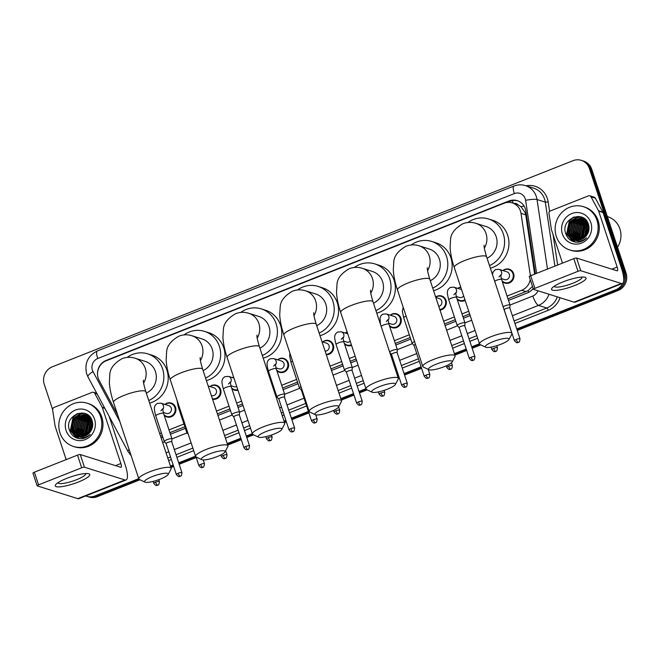 <?xml version="1.0" encoding="UTF-8"?>
<svg xmlns="http://www.w3.org/2000/svg" width="659" height="659" viewBox="0 0 659 659"><rect width="100%" height="100%" fill="white"/><g stroke="black" fill="none" stroke-linecap="round" stroke-linejoin="round"><path stroke-width="0.99" d="M465.13 300.339A7.265 6.845 107.5 0 1 459.858 300.932A7.265 6.845 107.5 0 1 457.148 299.26M435.681 297.052A7.265 6.845 107.5 0 1 441.687 295.998A7.265 6.845 107.5 0 1 446.011 300.347A7.265 6.845 107.5 0 1 439.998 310.109M390.26 315.175A7.265 6.845 107.5 0 1 396.611 313.841A7.265 6.845 107.5 0 1 400.936 318.19A7.265 6.845 107.5 0 1 399.313 325.678A7.265 6.845 107.5 0 1 392.245 327.696A7.265 6.845 107.5 0 1 389.535 326.024M351.577 345.374A7.265 6.845 107.5 0 1 347.169 345.547A7.265 6.845 107.5 0 1 344.459 343.866M322.646 341.939A7.265 6.845 107.5 0 1 328.998 340.612A7.265 6.845 107.5 0 1 333.322 344.962A7.265 6.845 107.5 0 1 326.312 354.756M277.571 359.789A7.265 6.845 107.5 0 1 283.922 358.455A7.265 6.845 107.5 0 1 288.247 362.804A7.265 6.845 107.5 0 1 286.624 370.292A7.265 6.845 107.5 0 1 279.564 372.31A7.265 6.845 107.5 0 1 276.846 370.638M237.965 390.268A7.265 6.845 107.5 0 1 234.489 390.153A7.265 6.845 107.5 0 1 231.779 388.481M209.957 386.553A7.265 6.845 107.5 0 1 216.309 385.218A7.265 6.845 107.5 0 1 220.633 389.576A7.265 6.845 107.5 0 1 219.233 396.809A7.265 6.845 107.5 0 1 212.569 399.239M164.882 404.404A7.265 6.845 107.5 0 1 171.233 403.069A7.265 6.845 107.5 0 1 175.566 407.419A7.265 6.845 107.5 0 1 173.935 414.906A7.265 6.845 107.5 0 1 166.875 416.925A7.265 6.845 107.5 0 1 164.165 415.252M502.949 270.561A7.265 6.845 107.5 0 1 509.292 269.226A7.265 6.845 107.5 0 1 513.625 273.576A7.265 6.845 107.5 0 1 512.002 281.063A7.265 6.845 107.5 0 1 504.934 283.082A7.265 6.845 107.5 0 1 502.224 281.409M534.655 274.136L525.725 214.834L525.157 212.56L520.964 206.638L517.9 204.743A4.539 4.275 -72.5 0 0 513.995 203.442M530.388 275.833A13.617 12.826 -72.5 0 0 530.289 275.05L521.005 213.351A13.617 12.826 -72.5 0 0 520.462 211.078A13.617 12.826 -72.5 0 0 512.34 202.923A13.617 12.826 -72.5 0 0 504.069 203.252L106.223 360.761A13.617 12.826 -72.5 0 0 99.114 380.375L117.681 414.964M512.34 202.923L516.697 204.29A13.617 12.826 107.5 0 1 517.9 204.743M507.982 298.815L528.048 290.668L532.497 286.418M160.607 436.34L162.312 435.665M169.915 432.658L184.85 426.744M217.404 413.86L229.917 408.901M237.528 405.886L242.487 403.926M274.193 391.372L274.992 391.059M282.604 388.044L297.53 382.129M330.983 368.892L342.606 364.287M350.217 361.272L356.066 358.957M395.293 343.43L410.219 337.523M444.57 323.923L455.295 319.673M462.906 316.658L469.653 313.989M507.076 296.072L521.73 290.265A13.617 12.826 -72.5 0 0 530.24 279.597M159.7 433.597L161.397 432.922M169.009 429.915L183.935 424.001M216.49 411.109L229.011 406.158M236.622 403.143L241.573 401.183M273.287 388.629L274.086 388.308M281.698 385.301L296.624 379.386M330.077 366.149L341.7 361.544M349.311 358.529L355.16 356.214M394.387 340.687L409.313 334.772M443.655 321.18L454.389 316.93M462 313.915L468.738 311.246M457.873 288.403A7.265 6.845 107.5 0 1 460.707 286.962M345.184 333.017A7.265 6.845 107.5 0 1 347.104 331.872M232.495 377.632A7.265 6.845 107.5 0 1 233.55 376.899M535.33 273.872L525.874 211.069A13.617 12.826 -72.5 0 0 525.33 208.796A13.617 12.826 -72.5 0 0 517.216 200.641A13.617 12.826 -72.5 0 0 508.946 200.97L106.198 360.415A13.617 12.826 -72.5 0 0 97.516 374.419M507.315 202.437L510.107 201.333A13.617 12.826 107.5 0 1 517.793 200.838M52.638 409.643L44.268 384.329A13.617 12.826 107.5 0 1 52.283 366.841L573.009 160.689A13.617 12.826 107.5 0 1 581.279 160.351A13.617 12.826 107.5 0 1 589.393 168.515L623.727 272.315A13.617 12.826 107.5 0 1 623.62 281.418M622.903 283.115A13.617 12.826 107.5 0 1 615.712 289.803L516.763 328.981M138.736 478.64L94.987 495.955A13.617 12.826 107.5 0 1 86.716 496.293A13.617 12.826 107.5 0 1 85.736 495.939M479.488 343.734L471.687 346.823M466.193 348.998L454.405 353.669M421.117 366.841L404.074 373.587M398.58 375.77L397.608 376.149M365.902 388.703L358.998 391.438M353.504 393.612L340.818 398.629M308.428 411.455L291.385 418.201M285.891 420.376L284.029 421.117M252.323 433.671L246.309 436.052M240.815 438.227L227.24 443.598M195.534 456.152L178.696 462.816M173.202 464.99L170.45 466.086M581.279 160.351L583.602 161.084A13.617 12.826 107.5 0 1 591.724 169.248L626.05 273.048L624.889 272.678A13.617 12.826 107.5 0 1 616.873 290.174L517.002 329.706L616.873 290.174A13.617 12.826 107.5 0 0 624.889 272.678L590.563 168.877L624.889 272.678L623.727 272.315M582.441 160.722A13.617 12.826 107.5 0 1 590.563 168.877A13.617 12.826 107.5 0 0 582.441 160.722M140.013 479.785L97.31 496.688L96.148 496.326A13.617 12.826 107.5 0 1 87.878 496.655A13.617 12.826 107.5 0 0 96.148 496.326L139.115 479.315L96.148 496.326L94.987 495.955M479.859 344.41L471.926 347.557L479.859 344.41M466.432 349.731L454.644 354.394L466.432 349.731M421.356 367.574L404.313 374.32L421.356 367.574M398.819 376.495L397.855 376.882L398.819 376.495M366.28 389.378L359.237 392.163L366.28 389.378M353.743 394.346L341.065 399.362L353.743 394.346M308.667 412.188L291.624 418.935L308.667 412.188M286.13 421.109L284.268 421.842L286.13 421.109M252.694 434.347L246.548 436.777L252.694 434.347M241.054 438.952L227.479 444.331L241.054 438.952M195.904 456.827L178.943 463.549L195.904 456.827M173.441 465.724L170.689 466.811L173.441 465.724M508.501 300.397L527.348 292.942A13.617 12.826 -72.5 0 0 533.172 288.469M161.134 437.922L162.831 437.255M170.442 434.24L185.368 428.334M217.923 415.442L230.444 410.483M238.056 407.468L243.006 405.507M274.712 392.953L275.52 392.64M283.131 389.626L298.057 383.719M331.51 370.473L343.133 365.869M350.745 362.862L356.593 360.547M395.82 345.011L410.746 339.105M445.089 325.505L455.822 321.262M463.425 318.248L470.172 315.579M626.05 273.048A13.617 12.826 107.5 0 1 618.035 290.537L517.241 330.439M480.765 344.879L472.165 348.281M466.671 350.456L454.883 355.127M421.595 368.307L404.552 375.053M399.057 377.228L398.094 377.607M367.178 389.848L359.484 392.896M353.982 395.071L341.304 400.095M308.906 412.921L291.871 419.668M286.368 421.842L284.515 422.576M253.6 434.816L246.796 437.51M241.293 439.685L227.717 445.064M196.225 457.527L179.182 464.274M173.688 466.457L170.928 467.544M97.31 496.688A13.617 12.826 107.5 0 1 89.039 497.018L86.716 496.293M563.008 281.895A18.155 3.699 -18.3 0 1 584.475 277.142A18.155 3.699 -18.3 0 1 574.623 285.553A18.155 3.699 -18.3 0 1 556.855 290.306A18.155 3.699 -18.3 0 1 552.316 287.777A18.155 3.699 -18.3 0 1 563.008 281.895M554.351 286.163A14.523 2.957 161.7 0 0 554.376 286.336A14.523 2.957 161.7 0 0 572.819 283.238A14.523 2.957 161.7 0 0 581.963 277.217A14.523 2.957 161.7 0 0 581.881 277.06M562.489 263.122L551.468 229.793A2.274 2.142 -72.5 0 1 551.377 229.414L548.98 213.458A2.274 2.142 -72.5 0 1 550.405 210.921L588.438 195.863A2.274 2.142 -72.5 0 1 589.821 195.805L594.179 197.173A2.274 2.142 107.5 0 1 595.382 198.178L602.87 212.124A2.274 2.142 107.5 0 1 603.018 212.478L621.519 268.419A18.155 4.835 -111.6 0 1 622.393 283.469A18.155 4.835 -111.6 0 1 621.289 283.469L580.76 270.717A2.274 0.461 161.7 0 0 578.001 271.294L573.816 258.633A2.274 0.461 -18.3 0 1 576.576 258.056L617.104 270.808A4.539 1.211 68.4 0 0 617.376 270.808A4.539 1.211 68.4 0 0 617.162 267.043L598.66 211.111A2.274 2.142 -72.5 0 0 598.512 210.756L591.024 196.81A2.274 2.142 -72.5 0 0 589.821 195.805M622.393 283.469L575.2 302.151A18.155 4.835 -111.6 0 1 574.096 302.151L533.568 289.4A2.274 0.461 161.7 0 1 533.452 289.309A2.274 0.461 161.7 0 1 534.877 288.362L578.001 271.294M529.383 276.739A2.274 0.461 -18.3 0 1 529.259 276.648A2.274 0.461 -18.3 0 1 530.693 275.709L573.816 258.633M582.367 238.995A20.429 19.243 107.5 0 1 582.276 237.569M582.432 234.217A20.429 19.243 107.5 0 1 584.253 227.857M585.769 225.106A20.429 19.243 107.5 0 1 587.087 223.302M607.384 216.597L607.746 216.712A20.429 19.243 107.5 0 1 619.921 228.953A20.429 19.243 107.5 0 1 617.508 247.224M556.295 236.392A22.694 21.385 107.5 0 1 561.369 212.997A22.694 21.385 107.5 0 1 583.446 206.687A22.694 21.385 107.5 0 1 596.972 220.287A22.694 21.385 107.5 0 1 591.897 243.69A22.694 21.385 107.5 0 1 569.821 249.992A22.694 21.385 107.5 0 1 556.295 236.392M583.446 206.687L584.607 207.058A22.694 21.385 107.5 0 1 598.133 220.658A22.694 21.385 107.5 0 1 593.059 244.052A22.694 21.385 107.5 0 1 570.982 250.354L569.821 249.992M577.539 242.265C581.057 242.026 584.072 240.56 586.584 237.891C581.362 242.108 576.37 242.158 571.608 238.039A11.351 10.692 107.5 0 0 574.681 239.621A11.351 10.692 107.5 0 0 586.724 235.205C588.973 231.927 589.566 228.376 588.512 224.571C584.278 208.985 560.356 218.673 565.62 233.302C567.638 239.102 571.608 242.092 577.539 242.265M590.868 222.701A15.89 14.968 107.5 0 1 581.518 243.113A15.89 14.968 107.5 0 1 562.391 233.978A15.89 14.968 107.5 0 1 571.748 213.574A15.89 14.968 107.5 0 1 590.868 222.701M583.034 218.508L572.177 222.363L569.87 233.443L575.571 239.86M582.861 218.434L571.814 222.256L569.508 233.327L575.381 239.818M583.734 218.829L573.627 222.824L571.32 233.896L576.337 239.991M583.561 218.739L573.264 222.709L570.958 233.78L576.147 239.967M584.418 219.2L575.076 223.277L572.778 234.357L577.119 240.074M584.245 219.101L574.714 223.17L572.407 234.242L576.922 240.057M585.077 219.636L576.534 223.739L574.228 234.81L577.927 240.09M584.912 219.521L576.172 223.623L573.865 234.695L577.721 240.09M585.719 220.131L577.984 224.192L575.678 235.271L578.75 240.041M585.563 219.999L577.622 224.076L575.315 235.156L578.536 240.057M586.345 220.683L579.434 224.653L577.136 235.724L579.591 239.917M586.189 220.534L579.072 224.538L576.765 235.609L579.385 239.95M586.947 221.309L580.892 225.106L578.586 236.177L580.464 239.719M586.798 221.144L580.53 224.991L578.223 236.07L580.25 239.777M587.424 222.05L582.342 225.567L580.035 236.639L581.37 239.423M587.309 221.861L581.979 225.452L579.673 236.523L581.139 239.505M587.869 222.907L583.792 226.021L581.493 237.092L582.301 239.028M587.762 222.684L583.429 225.905L581.123 236.985L582.062 239.135M588.289 223.903L585.25 226.482L582.943 237.553L583.281 238.492M588.19 223.64L584.887 226.367L582.581 237.438L583.034 238.64M588.569 224.768L586.337 226.82L584.055 237.973M586.238 220.37L581.131 217.956L570.719 221.91L568.412 232.981L574.829 239.67M586.988 221.358L580.768 217.849L570.356 221.795L568.05 232.866L571.608 238.039M585.044 219.159L583.223 218.549M584.607 219.216L583.042 218.475M584.928 219.052L583.923 218.854M584.311 218.887L583.75 218.772M585.011 219.2L584.442 219.118M588.66 225.081L586.699 226.935L584.319 237.767M588.932 226.548L588.158 227.396L585.456 236.746M588.874 226.144L587.787 227.281L585.159 237.042M589.014 228.615L586.798 235.098M589.031 227.998L586.428 235.617M588.446 224.357L585.299 228.269M583.544 233.83L583.759 238.179M587.968 223.129L583.841 227.816M582.086 233.368L582.605 238.879M579.187 232.454L580.225 239.406M577.729 232.001L578.775 238.953M580.118 241.326L580.439 241.762M576.279 231.54L577.325 238.492M574.829 231.087L575.867 238.039M573.371 230.625L574.417 237.586M580.175 216.679L576.6 217.956M575.842 218.384L572.325 221.424L570.768 223.698M569.014 229.258L570.06 236.21M570.406 236.943L575.299 242.117M577.927 216.407L570.875 220.971L569.318 223.244M567.564 228.805L568.124 234.456L574.318 241.919M573.297 217.264L569.417 220.51L566.666 233.994L572.811 241.425M580.39 216.729L577.086 217.857M576.436 218.203L572.465 221.539M569.162 231.902L570.422 236.672M570.727 237.273L575.406 242.133M574.178 216.951L569.607 220.567L566.847 234.052L573.091 241.54M493.146 341.642A12.48 2.545 161.7 0 0 485.716 347.235A12.48 2.545 161.7 0 0 501.137 344.163A12.48 2.545 161.7 0 0 508.896 339.574A12.48 2.545 161.7 0 0 493.146 341.642M485.716 347.235L480.164 344.599A17.027 3.468 -18.3 0 1 479.579 344.031A17.027 3.468 -18.3 0 1 490.296 336.971A17.027 3.468 -18.3 0 1 511.911 333.339A17.027 3.468 -18.3 0 1 511.779 334.138L508.896 339.574M487.059 258.204A17.027 16.038 -72.5 0 0 496.194 236.729A17.027 16.038 -72.5 0 0 486.054 226.523L475.88 223.327C471.572 221.959 467.223 222.099 462.857 223.731C455.023 228.245 450.929 233.451 450.575 239.349L450.089 247.438C450.459 253.591 451.86 260.272 454.265 267.488L479.579 344.031M467.939 222.495A24.968 23.518 107.5 0 1 488.434 218.945A24.968 23.518 107.5 0 1 503.319 233.904A24.968 23.518 107.5 0 1 489.505 265.602M488.434 218.945L492.792 220.32A24.968 23.518 107.5 0 1 507.677 235.279A24.968 23.518 107.5 0 1 490.362 268.205M436.357 364.13A12.48 2.545 161.7 0 0 428.927 369.724A12.48 2.545 161.7 0 0 444.347 366.643A12.48 2.545 161.7 0 0 452.107 362.055A12.48 2.545 161.7 0 0 436.357 364.13M428.927 369.724L423.375 367.079A17.027 3.468 -18.3 0 1 422.79 366.511A17.027 3.468 -18.3 0 1 433.507 359.452A17.027 3.468 -18.3 0 1 455.114 355.819A17.027 3.468 -18.3 0 1 454.99 356.626L452.107 362.055M430.269 280.693A17.027 16.038 -72.5 0 0 439.405 259.209A17.027 16.038 -72.5 0 0 429.256 249.011L419.091 245.807C414.775 244.448 410.433 244.58 406.059 246.211C398.234 250.725 394.14 255.931 393.785 261.829L393.299 269.926C393.67 276.08 395.062 282.76 397.476 289.968L422.79 366.511M411.15 244.975A24.968 23.518 107.5 0 1 431.645 241.433A24.968 23.518 107.5 0 1 446.522 256.392A24.968 23.518 107.5 0 1 432.716 288.082M431.645 241.433L436.003 242.8A24.968 23.518 107.5 0 1 450.88 257.76A24.968 23.518 107.5 0 1 433.573 290.685M379.559 386.611A12.48 2.545 161.7 0 0 372.129 392.204A12.48 2.545 161.7 0 0 387.55 389.123A12.48 2.545 161.7 0 0 395.318 384.535A12.48 2.545 161.7 0 0 379.559 386.611M372.129 392.204L366.577 389.568A17.027 3.468 -18.3 0 1 366 388.999A17.027 3.468 -18.3 0 1 376.717 381.94A17.027 3.468 -18.3 0 1 398.324 378.307A17.027 3.468 -18.3 0 1 398.201 379.106L395.318 384.535M373.48 303.173A17.027 16.038 -72.5 0 0 382.615 281.69A17.027 16.038 -72.5 0 0 372.467 271.492L362.302 268.295C357.985 266.928 353.644 267.068 349.27 268.699C341.436 273.213 337.35 278.419 336.988 284.317L336.51 292.407C336.881 298.56 338.273 305.241 340.687 312.457L366 388.999M354.353 267.463A24.968 23.518 107.5 0 1 374.856 263.913A24.968 23.518 107.5 0 1 389.733 278.872A24.968 23.518 107.5 0 1 375.918 310.57M374.856 263.913L379.213 265.289A24.968 23.518 107.5 0 1 394.09 280.248A24.968 23.518 107.5 0 1 376.783 313.173M322.77 409.099A12.48 2.545 161.7 0 0 315.34 414.692A12.48 2.545 161.7 0 0 330.76 411.611A12.48 2.545 161.7 0 0 338.528 407.023A12.48 2.545 161.7 0 0 322.77 409.099M315.34 414.692L309.788 412.048A17.027 3.468 -18.3 0 1 309.211 411.48A17.027 3.468 -18.3 0 1 319.928 404.42A17.027 3.468 -18.3 0 1 341.535 400.787A17.027 3.468 -18.3 0 1 341.403 401.595L338.528 407.023M316.682 325.661A17.027 16.038 -72.5 0 0 325.826 304.178A17.027 16.038 -72.5 0 0 315.677 293.98L305.512 290.776C301.196 289.416 296.855 289.548 292.481 291.179C284.647 295.693 280.553 300.899 280.199 306.797L279.713 314.895C280.091 321.04 281.484 327.729 283.897 334.937L309.211 411.48M297.563 289.944A24.968 23.518 107.5 0 1 318.058 286.401A24.968 23.518 107.5 0 1 332.943 301.361A24.968 23.518 107.5 0 1 319.129 333.05M318.058 286.401L322.416 287.769A24.968 23.518 107.5 0 1 337.301 302.728A24.968 23.518 107.5 0 1 319.994 335.653M265.981 431.579A12.48 2.545 161.7 0 0 258.55 437.172A12.48 2.545 161.7 0 0 273.971 434.092A12.48 2.545 161.7 0 0 281.731 429.503A12.48 2.545 161.7 0 0 265.981 431.579M258.55 437.172L252.998 434.528A17.027 3.468 -18.3 0 1 252.422 433.96A17.027 3.468 -18.3 0 1 263.13 426.9A17.027 3.468 -18.3 0 1 284.746 423.276A17.027 3.468 -18.3 0 1 284.614 424.075L281.731 429.503M259.893 348.141A17.027 16.038 -72.5 0 0 269.029 326.658A17.027 16.038 -72.5 0 0 258.888 316.46L248.715 313.264C244.407 311.896 240.057 312.028 235.691 313.668C227.857 318.182 223.763 323.38 223.409 329.286L222.923 337.375C223.302 343.528 224.694 350.209 227.108 357.417L252.422 433.96M240.774 312.424A24.968 23.518 107.5 0 1 261.269 308.882A24.968 23.518 107.5 0 1 276.154 323.841A24.968 23.518 107.5 0 1 262.34 355.531M261.269 308.882L265.626 310.257A24.968 23.518 107.5 0 1 280.512 325.208A24.968 23.518 107.5 0 1 263.205 358.142M209.191 454.067A12.48 2.545 161.7 0 0 201.761 459.661A12.48 2.545 161.7 0 0 217.182 456.58A12.48 2.545 161.7 0 0 224.941 451.992A12.48 2.545 161.7 0 0 209.191 454.067M201.761 459.661L196.209 457.016A17.027 3.468 -18.3 0 1 195.624 456.448A17.027 3.468 -18.3 0 1 206.341 449.389A17.027 3.468 -18.3 0 1 227.948 445.756A17.027 3.468 -18.3 0 1 227.825 446.555L224.941 451.992M203.104 370.622A17.027 16.038 -72.5 0 0 212.239 349.146A17.027 16.038 -72.5 0 0 202.091 338.948L191.926 335.744C187.609 334.377 183.268 334.517 178.902 336.148C171.068 340.662 166.974 345.868 166.62 351.766L166.134 359.855C166.505 366.009 167.897 372.689 170.31 379.905L195.624 456.448M183.985 334.912A24.968 23.518 107.5 0 1 204.479 331.37A24.968 23.518 107.5 0 1 219.365 346.321A24.968 23.518 107.5 0 1 205.55 378.019M204.479 331.37L208.837 332.737A24.968 23.518 107.5 0 1 223.722 347.697A24.968 23.518 107.5 0 1 206.407 380.622M152.402 476.548A12.48 2.545 161.7 0 0 144.964 482.141A12.48 2.545 161.7 0 0 160.384 479.06A12.48 2.545 161.7 0 0 168.152 474.472A12.48 2.545 161.7 0 0 152.402 476.548M144.964 482.141L139.42 479.497A17.027 3.468 -18.3 0 1 138.835 478.928A17.027 3.468 -18.3 0 1 149.552 471.869A17.027 3.468 -18.3 0 1 171.159 468.236A17.027 3.468 -18.3 0 1 171.035 469.043L168.152 474.472M146.314 393.11A17.027 16.038 -72.5 0 0 155.45 371.627A17.027 16.038 -72.5 0 0 145.301 361.429L135.136 358.232C130.82 356.865 126.479 356.997 122.104 358.636C114.279 363.142 110.185 368.348 109.822 374.246L109.345 382.344C109.715 388.497 111.107 395.178 113.521 402.385L138.835 478.928M127.195 357.392A24.968 23.518 107.5 0 1 147.69 353.85A24.968 23.518 107.5 0 1 162.567 368.809A24.968 23.518 107.5 0 1 148.761 400.499M147.69 353.85L152.048 355.217A24.968 23.518 107.5 0 1 166.925 370.177A24.968 23.518 107.5 0 1 149.618 403.102M492.504 274.679L493.121 271.961L495.477 269.556L499.044 269.333L506.886 271.805A4.086 3.847 107.5 0 1 508.41 278.46A4.086 3.847 107.5 0 1 504.44 279.597L501.318 278.617M509.811 307.959L510.05 305.117A4.086 0.832 161.7 0 0 510.041 305.043A4.086 0.832 161.7 0 0 509.819 304.878A4.086 0.832 161.7 0 0 506.796 305.265A4.086 0.832 161.7 0 0 503.114 306.748M503.155 270.627A6.812 6.417 107.5 0 1 511.409 280.668A6.812 6.417 107.5 0 1 502.001 280.734M509.802 307.984A2.949 0.601 161.7 0 0 509.802 307.934A2.949 0.601 161.7 0 0 509.646 307.811A2.949 0.601 161.7 0 0 506.054 308.56A2.949 0.601 161.7 0 0 504.201 309.788A2.949 0.601 161.7 0 0 504.226 309.829L504.077 309.664M464.727 325.834A2.949 0.601 161.7 0 0 464.727 325.777L464.974 322.959A4.086 0.832 161.7 0 0 464.966 322.885A4.086 0.832 161.7 0 0 464.752 322.721A4.086 0.832 161.7 0 0 460.295 323.569A4.086 0.832 161.7 0 0 457.206 325.455A4.086 0.832 161.7 0 0 457.247 325.521L459.134 327.655A2.949 0.601 161.7 0 0 459.15 327.68M458.079 288.469A6.812 6.417 107.5 0 1 460.806 287.25M471.177 357.252A2.949 0.601 161.7 0 1 474.925 356.626L464.727 325.777A2.949 0.601 161.7 0 0 464.57 325.653A2.949 0.601 161.7 0 0 460.979 326.403A2.949 0.601 161.7 0 0 459.125 327.63L469.323 358.471C472.379 362.137 472.429 359.929 473.211 360.292A2.949 0.783 68.4 0 1 473.03 360.292A2.949 0.783 -111.6 0 1 471.177 357.252A2.949 0.601 161.7 0 0 469.323 358.471M463.664 295.899A4.086 3.847 107.5 0 1 459.364 297.44L456.242 296.459M464.916 299.697A6.812 6.417 107.5 0 1 456.926 298.576M435.821 297.481L439.273 298.568A4.086 3.847 107.5 0 1 438.779 306.427M435.747 297.25A6.812 6.417 107.5 0 1 445.311 300.413A6.812 6.417 107.5 0 1 439.817 309.549M415.491 344.426A2.949 0.601 161.7 0 0 414.05 345.473A2.949 0.601 161.7 0 0 414.074 345.522M414.569 341.659A4.086 0.832 161.7 0 0 412.13 343.298A4.086 0.832 161.7 0 0 412.172 343.364L414.058 345.497L424.248 376.322C427.304 379.988 427.361 377.772 428.136 378.134A2.949 0.783 68.4 0 1 427.955 378.134A2.949 0.783 -111.6 0 1 426.101 375.095A2.949 0.601 161.7 0 0 424.248 376.322M380.424 324.17L380.021 317.795L381.108 315.496L382.797 314.17L386.355 313.948L394.197 316.419A4.086 3.847 107.5 0 1 395.721 323.075A4.086 3.847 107.5 0 1 391.751 324.212L388.629 323.231M397.122 352.598A2.949 0.601 161.7 0 0 397.113 352.549L397.361 349.731A4.086 0.832 161.7 0 0 397.352 349.657A4.086 0.832 161.7 0 0 397.138 349.492A4.086 0.832 161.7 0 0 393.102 350.184A4.086 0.832 161.7 0 0 389.634 352.021M390.466 315.241A6.812 6.417 107.5 0 1 398.72 325.282A6.812 6.417 107.5 0 1 389.312 325.348M407.311 383.39C406.718 388.604 405.532 386.314 405.598 387.064A2.949 0.783 68.4 0 1 405.417 387.055A2.949 0.783 -111.6 0 1 403.572 384.016A2.949 0.601 161.7 0 1 407.311 383.39L397.113 352.549A2.949 0.601 161.7 0 0 396.957 352.425A2.949 0.601 161.7 0 0 393.365 353.175A2.949 0.601 161.7 0 0 391.512 354.402A2.949 0.601 161.7 0 0 391.537 354.443M352.046 370.44A2.949 0.601 161.7 0 0 352.038 370.391L352.285 367.574A4.086 0.832 161.7 0 0 352.277 367.5A4.086 0.832 161.7 0 0 352.063 367.335A4.086 0.832 161.7 0 0 347.606 368.175A4.086 0.832 161.7 0 0 344.517 370.07A4.086 0.832 161.7 0 0 344.558 370.136L346.445 372.269A2.949 0.601 161.7 0 0 346.461 372.286M345.39 333.083A6.812 6.417 107.5 0 1 347.186 332.111M358.496 401.866A2.949 0.601 161.7 0 1 362.236 401.232L352.038 370.391A2.949 0.601 161.7 0 0 351.881 370.267A2.949 0.601 161.7 0 0 348.29 371.017A2.949 0.601 161.7 0 0 346.436 372.244L356.634 403.086C359.69 406.751 359.748 404.535 360.522 404.906A2.949 0.783 68.4 0 1 360.341 404.906A2.949 0.783 -111.6 0 1 358.496 401.866A2.949 0.601 161.7 0 0 356.634 403.086M350.234 341.313A4.086 3.847 107.5 0 1 346.675 342.054L343.553 341.074M351.371 344.764A6.812 6.417 107.5 0 1 344.237 343.191M322.004 341.741L326.592 343.182A4.086 3.847 107.5 0 1 325.118 351.14M322.852 342.005A6.812 6.417 107.5 0 1 332.63 345.028A6.812 6.417 107.5 0 1 326.131 354.221M301.937 389.477A2.949 0.601 161.7 0 0 301.361 390.087A2.949 0.601 161.7 0 0 301.385 390.136L299.483 387.978A4.086 0.832 161.7 0 1 299.441 387.912A4.086 0.832 161.7 0 1 300.998 386.66M273.6 366.165L275.297 364.205L276.212 368.702A4.086 0.832 161.7 0 0 275.989 368.529A4.086 0.832 161.7 0 0 270.791 369.666A4.086 0.832 161.7 0 0 268.452 371.264C267.093 366.165 266.714 363.216 267.332 362.409C267.356 361.231 268.279 360.02 270.108 358.776L273.666 358.562L281.517 361.025A4.086 3.847 107.5 0 1 283.032 367.689A4.086 3.847 107.5 0 1 279.062 368.826L275.94 367.837M284.433 397.212A2.949 0.601 161.7 0 0 284.424 397.155L284.672 394.346A4.086 0.832 161.7 0 0 284.663 394.271A4.086 0.832 161.7 0 0 284.449 394.107A4.086 0.832 161.7 0 0 279.993 394.947A4.086 0.832 161.7 0 0 276.904 396.833A4.086 0.832 161.7 0 0 276.945 396.899L278.831 399.033A2.949 0.601 161.7 0 0 278.848 399.057M277.777 359.855A6.812 6.417 107.5 0 1 286.031 369.897A6.812 6.417 107.5 0 1 276.623 369.954M290.883 428.63A2.949 0.601 161.7 0 1 294.622 428.004L284.424 397.155A2.949 0.601 161.7 0 0 284.268 397.039A2.949 0.601 161.7 0 0 280.676 397.789A2.949 0.601 161.7 0 0 278.823 399.008L289.021 429.857C292.077 433.523 292.135 431.307 292.909 431.67A2.949 0.783 68.4 0 1 292.728 431.67A2.949 0.783 -111.6 0 1 290.883 428.63A2.949 0.601 161.7 0 0 289.021 429.857M249.547 445.846C248.962 451.061 247.768 448.771 247.833 449.52A2.949 0.783 68.4 0 1 247.66 449.52A2.949 0.783 -111.6 0 1 245.807 446.481A2.949 0.601 161.7 0 1 249.547 445.846L239.349 415.005A2.949 0.601 161.7 0 1 239.357 415.055L239.596 412.188A4.086 0.832 161.7 0 0 239.588 412.114A4.086 0.832 161.7 0 0 239.374 411.949A4.086 0.832 161.7 0 0 234.917 412.789A4.086 0.832 161.7 0 0 231.836 414.684A4.086 0.832 161.7 0 0 231.869 414.742L233.756 416.883M232.709 377.698A6.812 6.417 107.5 0 1 233.616 377.113M239.349 415.005A2.949 0.601 161.7 0 0 239.192 414.882A2.949 0.601 161.7 0 0 235.601 415.631A2.949 0.601 161.7 0 0 233.747 416.859A2.949 0.601 161.7 0 0 233.772 416.9M236.713 386.462A4.086 3.847 107.5 0 1 233.986 386.668L230.864 385.688M237.775 389.691A6.812 6.417 107.5 0 1 231.548 387.805M208.186 386.001L213.903 387.797A4.086 3.847 107.5 0 1 215.427 394.453A4.086 3.847 107.5 0 1 211.448 395.589L211.35 395.557M210.172 386.619A6.812 6.417 107.5 0 1 218.631 396.421A6.812 6.417 107.5 0 1 212.387 398.711M187.453 431.744A4.086 0.832 161.7 0 0 186.761 432.526A4.086 0.832 161.7 0 0 186.794 432.592L188.301 434.297M160.911 410.779L162.608 408.811L163.523 413.317A4.086 0.832 161.7 0 0 163.3 413.144A4.086 0.832 161.7 0 0 158.111 414.272A4.086 0.832 161.7 0 0 155.763 415.878C154.404 410.779 154.033 407.83 154.643 407.015C154.667 405.837 155.59 404.634 157.419 403.39L160.985 403.176L168.828 405.639A4.086 3.847 107.5 0 1 170.352 412.303A4.086 3.847 107.5 0 1 166.373 413.432L163.251 412.452M171.744 441.827A2.949 0.601 161.7 0 0 171.735 441.769L171.983 438.96A4.086 0.832 161.7 0 0 171.974 438.886A4.086 0.832 161.7 0 0 171.76 438.713A4.086 0.832 161.7 0 0 167.304 439.561A4.086 0.832 161.7 0 0 164.223 441.448A4.086 0.832 161.7 0 0 164.256 441.514L166.142 443.647A2.949 0.601 161.7 0 0 166.159 443.672M165.096 404.469A6.812 6.417 107.5 0 1 173.342 414.511A6.812 6.417 107.5 0 1 163.934 414.569M178.194 473.244A2.949 0.601 161.7 0 1 181.942 472.618L171.735 441.769A2.949 0.601 161.7 0 0 171.579 441.654A2.949 0.601 161.7 0 0 167.996 442.403A2.949 0.601 161.7 0 0 166.134 443.622L176.332 474.472C179.396 478.137 179.446 475.922 180.22 476.284A2.949 0.783 68.4 0 1 180.047 476.284A2.949 0.783 -111.6 0 1 178.194 473.244A2.949 0.601 161.7 0 0 176.332 474.472M66.691 478.385A18.155 3.699 -18.3 0 1 88.166 473.632A18.155 3.699 -18.3 0 1 78.314 482.042A18.155 3.699 -18.3 0 1 60.537 486.795A18.155 3.699 -18.3 0 1 56.007 484.266A18.155 3.699 -18.3 0 1 66.691 478.385M58.033 482.652A14.523 2.957 161.7 0 0 58.066 482.825A14.523 2.957 161.7 0 0 76.51 479.727A14.523 2.957 161.7 0 0 85.654 473.706A14.523 2.957 161.7 0 0 85.571 473.549M66.18 459.611L55.158 426.282A2.274 2.142 -72.5 0 1 55.068 425.903L52.662 409.947A2.274 2.142 -72.5 0 1 54.087 407.41L92.128 392.352A2.274 2.142 -72.5 0 1 93.504 392.294L96.791 393.324M109.139 416.323L125.202 464.908A18.155 4.835 -111.6 0 1 126.075 479.966A18.155 4.835 -111.6 0 1 124.971 479.958L84.451 467.206A2.274 0.461 161.7 0 0 81.691 467.783L77.498 455.122A2.274 0.461 -18.3 0 1 80.258 454.545L120.786 467.297A4.539 1.211 68.4 0 0 121.067 467.297A4.539 1.211 68.4 0 0 120.844 463.532L102.351 407.6A2.274 2.142 -72.5 0 0 102.194 407.246L94.707 393.299A2.274 2.142 -72.5 0 0 93.504 392.294M126.075 479.966L78.891 498.649A18.155 4.835 -111.6 0 1 77.787 498.641L37.258 485.889A2.274 0.461 161.7 0 1 37.135 485.798A2.274 0.461 161.7 0 1 38.568 484.859L81.691 467.783M33.074 473.228A2.274 0.461 -18.3 0 1 32.95 473.137A2.274 0.461 -18.3 0 1 34.375 472.198L77.498 455.122M86.057 435.484A20.429 19.243 107.5 0 1 85.958 434.059M86.123 430.706A20.429 19.243 107.5 0 1 87.935 424.347M89.459 421.595A20.429 19.243 107.5 0 1 90.777 419.791M59.977 432.881A22.694 21.385 107.5 0 1 65.052 409.486A22.694 21.385 107.5 0 1 87.128 403.176A22.694 21.385 107.5 0 1 100.662 416.776A22.694 21.385 107.5 0 1 95.588 440.179A22.694 21.385 107.5 0 1 73.511 446.481A22.694 21.385 107.5 0 1 59.977 432.881M87.128 403.176L88.29 403.547A22.694 21.385 107.5 0 1 101.824 417.147A22.694 21.385 107.5 0 1 96.749 440.541A22.694 21.385 107.5 0 1 74.673 446.851L73.511 446.481M81.222 438.754C84.747 438.515 87.762 437.049 90.267 434.38C85.052 438.597 80.06 438.647 75.299 434.528A11.351 10.692 107.5 0 0 78.363 436.118A11.351 10.692 107.5 0 0 90.415 431.694C92.655 428.416 93.257 424.874 92.202 421.06C87.96 405.474 64.047 415.17 69.31 429.792C71.32 435.599 75.291 438.581 81.222 438.754M94.558 419.198A15.89 14.968 107.5 0 1 85.2 439.602A15.89 14.968 107.5 0 1 66.081 430.467A15.89 14.968 107.5 0 1 75.439 410.063A15.89 14.968 107.5 0 1 94.558 419.198M86.724 414.997L75.859 418.86L73.553 429.932L79.261 436.349M86.543 414.923L75.497 418.745L73.19 429.816L79.072 436.307M87.425 415.318L77.317 419.313L75.011 430.385L80.027 436.489M87.252 415.228L76.955 419.198L74.648 430.269L79.83 436.456M88.1 415.689L78.767 419.775L76.46 430.846L80.81 436.563M87.935 415.59L78.405 419.659L76.098 430.731L80.612 436.546M88.767 416.126L80.217 420.228L77.91 431.299L81.609 436.579M88.603 416.01L79.854 420.113L77.548 431.184L81.411 436.579M89.41 416.62L81.675 420.681L79.368 431.76L82.433 436.53M89.253 416.488L81.312 420.574L79.006 431.645L82.227 436.546M90.036 417.172L83.125 421.142L80.818 432.213L83.281 436.406M89.879 417.032L82.762 421.027L80.456 432.098L83.067 436.447M90.629 417.806L84.574 421.595L82.268 432.675L84.154 436.209M90.481 417.641L84.212 421.488L81.905 432.559L83.932 436.266M91.107 418.547L86.032 422.057L83.726 433.128L85.052 435.92M90.991 418.35L85.67 421.941L83.364 433.012L84.83 436.003M91.56 419.404L87.482 422.51L85.176 433.589L85.991 435.517M91.453 419.173L87.12 422.403L84.813 433.474L85.752 435.632M91.98 420.393L88.932 422.971L86.626 434.042L86.972 434.981M91.873 420.129L88.57 422.856L86.263 433.927L86.716 435.129M92.26 421.258L90.028 423.309L87.746 434.462M89.929 416.859L84.822 414.453L74.409 418.399L72.103 429.47L78.512 436.159M90.678 417.855L84.459 414.338L74.047 418.284L71.74 429.355L75.299 434.528M88.734 415.648L86.914 415.038M88.298 415.705L86.733 414.964M88.174 415.45L87.614 415.343M88.611 415.541L88.182 415.425M88.001 415.376L87.441 415.261M88.701 415.689L88.125 415.615M92.342 421.571L90.39 423.424L88.009 434.256M92.622 423.037L91.84 423.885L89.146 433.235M92.565 422.633L91.477 423.77L88.85 433.531M92.705 425.104L90.489 431.596M92.713 424.487L90.118 432.106M92.136 420.854L88.981 424.758M87.227 430.319L87.449 434.668M91.659 419.618L87.532 424.305M85.777 429.857L86.288 435.368M82.869 428.943L83.915 435.904M81.419 428.49L82.466 435.442M83.8 437.815L84.13 438.251M79.97 428.037L81.008 434.989M78.512 427.576L79.558 434.528M77.062 427.123L78.108 434.075M83.858 413.168L80.291 414.445M79.533 414.873L76.016 417.913L74.459 420.195M72.704 425.747L73.742 432.699M74.088 433.433L78.981 438.606M81.617 412.896L74.558 417.46L73.009 419.734M71.254 425.294L71.806 430.945L78.009 438.408M76.979 413.753L73.108 416.999L70.356 430.484L76.493 437.922M84.072 413.218L80.777 414.346M80.118 414.692L76.147 418.028M72.852 428.391L74.113 433.161M74.418 433.762L79.096 438.622M77.861 413.44L73.289 417.056L70.538 430.541L76.782 438.029M525.725 214.834L521.005 213.351M513.147 203.178A13.617 3.633 -111.6 0 1 512.43 200.665M528.666 292.332A13.617 3.633 -111.6 0 1 528.048 290.668M520.964 206.638A13.617 2.101 -8.6 0 1 524.119 206.143M531.442 275.413L530.289 275.05M526.096 291.64L521.73 290.265M510.107 201.333L508.946 200.97M536.615 273.361L525.61 200.32A9.078 8.551 -72.5 0 0 525.256 198.804A9.078 8.551 -72.5 0 0 514.325 193.589L97.746 358.512A9.078 8.551 -72.5 0 0 92.4 370.177A9.078 8.551 -72.5 0 0 93.01 371.585L119.897 421.678M525.47 185.624A18.155 17.109 107.5 0 1 536.294 196.497A18.155 17.109 107.5 0 1 537.019 199.529L545.298 202.132A18.155 17.109 -72.5 0 0 544.573 199.109A18.155 17.109 -72.5 0 0 533.749 188.227L525.47 185.624C521.574 184.438 517.71 184.586 513.888 186.06A9.078 2.422 68.4 0 0 514.325 193.589M513.888 186.06L97.31 350.983C87.795 355.835 84.253 363.48 86.691 373.941L87.919 376.8A9.078 2.241 -28.2 0 1 93.01 371.585M526.063 185.805A20.429 19.243 107.5 0 1 547.332 198.532A20.429 19.243 107.5 0 1 548.148 201.934L549.581 211.481M553.074 234.637L557.646 265.033M560.068 297.736A20.429 19.243 107.5 0 1 548.189 310.331L514.943 323.495M477.668 338.248L469.867 341.337M464.373 343.512L452.585 348.183M419.297 361.363L402.262 368.109M396.759 370.284L395.795 370.663M364.089 383.217L357.186 385.952M351.684 388.126L339.006 393.151M306.616 405.969L289.573 412.715M284.078 414.898L282.217 415.631M250.511 428.185L244.497 430.566M239.003 432.741L225.427 438.111M193.713 450.665L176.884 457.33M171.389 459.504L168.63 460.6M615.712 289.803L618.035 290.537M589.393 168.515L591.724 169.248M549.021 294.26A18.155 17.109 107.5 0 1 538.485 305.389L546.772 307.992A18.155 17.109 -72.5 0 0 557.3 296.863M525.61 200.32A9.078 1.4 -8.6 0 1 537.019 199.529L547.489 269.061M554.927 266.112L545.298 202.132L548.148 201.934M498.978 276.937L500.675 274.976L501.581 279.474L510.041 305.043L532.793 296.031A9.078 2.422 68.4 0 0 538.485 305.389L512.381 315.727M475.106 330.48L467.305 333.569M461.802 335.744L450.023 340.415M416.727 353.595L399.692 360.341M394.197 362.516L393.225 362.895M361.519 375.449L354.616 378.184M349.122 380.358L336.436 385.383M304.046 398.201L287.003 404.947M281.508 407.13L279.647 407.863M247.941 420.417L241.927 422.798M236.433 424.973L222.857 430.343M191.143 442.897L174.314 449.562M168.819 451.736L166.06 452.832M167.781 458.03L170.541 456.942M176.035 454.768L192.865 448.104M224.579 435.55L238.154 430.17M243.649 427.996L249.654 425.615M281.368 413.061L283.23 412.328M288.724 410.153L305.768 403.407M338.158 390.581L350.835 385.564M356.338 383.381L363.241 380.655M394.947 368.101L395.911 367.714M401.413 365.539L418.449 358.793M451.736 345.613L463.524 340.95M469.019 338.775L476.819 335.686M514.094 320.925L546.772 307.992A2.274 0.601 -111.6 0 1 548.189 310.331M162.666 442.568L164.536 441.827M163.523 413.317L171.974 438.886L187.074 432.905M219.463 420.08L232.149 415.063M228.525 384.008L230.222 382.047L231.136 386.545L239.588 412.114L244.547 410.153M276.253 397.599L277.225 397.212M276.212 368.702L284.663 394.271L299.763 388.291M333.042 375.119L344.838 370.449M341.214 339.393L342.911 337.433L343.825 341.93L352.277 367.5L358.125 365.185M386.289 321.551L387.986 319.59L388.892 324.088L397.352 349.657L412.443 343.677M446.629 330.151L457.519 325.834M453.903 294.787L455.6 292.818L456.506 297.316L464.966 322.885L471.704 320.216M532.793 296.031A9.078 8.551 -72.5 0 0 537.942 290.776M87.919 376.8L128.06 451.572A9.078 2.241 -28.2 0 1 129.09 449.463M97.31 350.983A9.078 2.422 68.4 0 0 97.746 358.512M106.7 360.572L106.198 360.415M574.096 302.151L621.289 283.469M530.693 275.709L534.877 288.362M611.84 269.152L617.162 267.043M603.018 212.478L598.66 211.111M576.576 258.056L580.76 270.717M598.512 210.756L602.87 212.124M595.382 198.178L591.024 196.81M484.373 248.171A17.027 16.038 -72.5 0 0 486.029 233.525A17.027 16.038 -72.5 0 0 475.88 223.327M484.085 245.23C484.398 246.515 483.212 245.321 486.589 256.796A17.027 3.468 161.7 0 0 464.982 260.429A17.027 3.468 161.7 0 0 454.265 267.488M427.584 270.66A17.027 16.038 -72.5 0 0 429.24 256.013A17.027 16.038 -72.5 0 0 419.091 245.807M427.296 267.711C427.6 269.004 426.422 267.809 429.8 279.276A17.027 3.468 161.7 0 0 408.193 282.909A17.027 3.468 161.7 0 0 397.476 289.968M370.795 293.14A17.027 16.038 -72.5 0 0 372.45 278.493A17.027 16.038 -72.5 0 0 362.302 268.295M370.506 290.199C370.811 291.484 369.625 290.289 373.01 301.764A17.027 3.468 161.7 0 0 351.404 305.397A17.027 3.468 161.7 0 0 340.687 312.457M314.005 315.628A17.027 16.038 -72.5 0 0 315.653 300.974A17.027 16.038 -72.5 0 0 305.512 290.776M313.709 312.679C314.022 313.972 312.836 312.77 316.221 324.244A17.027 3.468 161.7 0 0 294.606 327.877A17.027 3.468 161.7 0 0 283.897 334.937M257.208 338.108A17.027 16.038 -72.5 0 0 258.863 323.462A17.027 16.038 -72.5 0 0 248.715 313.264M256.919 335.167C257.232 336.452 256.046 335.258 259.432 346.733A17.027 3.468 161.7 0 0 237.817 350.366A17.027 3.468 161.7 0 0 227.108 357.417M200.418 360.588A17.027 16.038 -72.5 0 0 202.074 345.942A17.027 16.038 -72.5 0 0 191.926 335.744M200.13 357.648C200.443 358.933 199.257 357.738 202.634 369.213A17.027 3.468 161.7 0 0 181.027 372.846A17.027 3.468 161.7 0 0 170.31 379.905M143.629 383.077A17.027 16.038 -72.5 0 0 145.285 368.43A17.027 16.038 -72.5 0 0 135.136 358.232M143.341 380.136C143.646 381.421 142.459 380.227 145.845 391.701A17.027 3.468 161.7 0 0 124.238 395.326A17.027 3.468 161.7 0 0 113.521 402.385M516.252 339.41A2.949 0.783 -111.6 0 0 518.106 342.449A2.949 0.783 68.4 0 0 518.287 342.449C518.221 341.7 519.407 343.99 520 338.775A2.949 0.601 161.7 0 0 516.252 339.41A2.949 0.601 161.7 0 0 514.399 340.629L504.201 309.788M499.044 269.333A4.086 3.847 107.5 0 1 500.708 275.824M501.581 279.474A4.086 0.832 161.7 0 0 501.367 279.309A4.086 0.832 161.7 0 0 496.169 280.437A4.086 0.832 161.7 0 0 494.654 281.179M493.715 348.331A2.949 0.783 -111.6 0 0 495.568 351.371A2.949 0.783 68.4 0 0 495.749 351.371C495.683 350.629 496.87 352.919 497.463 347.697A2.949 0.601 161.7 0 0 493.715 348.331A2.949 0.601 161.7 0 0 491.861 349.55L491.054 347.12M456.506 297.316A4.086 0.832 161.7 0 0 456.292 297.151A4.086 0.832 161.7 0 0 451.094 298.28A4.086 0.832 161.7 0 0 448.754 299.886C447.387 294.787 447.016 291.838 447.634 291.023C447.659 289.845 448.581 288.642 450.41 287.398L453.969 287.176A4.086 3.847 107.5 0 1 455.633 293.675M448.639 366.173A2.949 0.783 -111.6 0 0 450.492 369.213A2.949 0.783 68.4 0 0 450.674 369.213C450.608 368.472 451.794 370.762 452.387 365.547A2.949 0.601 161.7 0 0 448.639 366.173A2.949 0.601 161.7 0 0 446.786 367.401L446.267 365.836M428.136 378.134C428.07 377.393 429.256 379.683 429.849 374.469A2.949 0.601 161.7 0 0 426.101 375.095M406.117 316.089A4.086 0.832 161.7 0 0 406.018 316.131A4.086 0.832 161.7 0 0 403.679 317.729L402.352 311.32L403.193 307.242M386.355 313.948A4.086 3.847 107.5 0 1 388.019 320.439M388.892 324.088A4.086 0.832 161.7 0 0 388.678 323.923A4.086 0.832 161.7 0 0 383.48 325.052A4.086 0.832 161.7 0 0 381.174 326.452M403.572 384.016A2.949 0.601 161.7 0 0 401.71 385.243L391.512 354.402L389.774 352.441M381.034 392.945A2.949 0.783 -111.6 0 0 382.879 395.985A2.949 0.783 68.4 0 0 383.06 395.985C382.994 395.235 384.181 397.525 384.774 392.311A2.949 0.601 161.7 0 0 381.034 392.945A2.949 0.601 161.7 0 0 379.172 394.164L378.423 391.899M343.825 341.93A4.086 0.832 161.7 0 0 343.603 341.766A4.086 0.832 161.7 0 0 338.405 342.894A4.086 0.832 161.7 0 0 336.065 344.5C334.706 339.401 334.327 336.444 334.945 335.637C334.97 334.459 335.892 333.248 337.721 332.012L341.28 331.79A4.086 3.847 107.5 0 1 342.952 338.289M335.958 410.788A2.949 0.783 -111.6 0 0 337.803 413.827A2.949 0.783 68.4 0 0 337.985 413.827C337.919 413.086 339.105 415.376 339.698 410.162A2.949 0.601 161.7 0 0 335.958 410.788A2.949 0.601 161.7 0 0 334.097 412.007L333.569 410.4M313.42 419.709A2.949 0.783 -111.6 0 0 315.266 422.749A2.949 0.783 68.4 0 0 315.447 422.749C315.381 422.007 316.567 424.297 317.16 419.083A2.949 0.601 161.7 0 0 313.42 419.709A2.949 0.601 161.7 0 0 311.559 420.936L301.361 390.087M292.547 361.091A4.086 0.832 161.7 0 0 290.99 362.343L289.663 355.934L289.935 353.208M273.666 358.562A4.086 3.847 107.5 0 1 275.338 365.053M268.345 437.551A2.949 0.783 -111.6 0 0 270.19 440.591A2.949 0.783 68.4 0 0 270.371 440.599C270.305 439.85 271.5 442.14 272.085 436.925A2.949 0.601 161.7 0 0 268.345 437.551A2.949 0.601 161.7 0 0 266.483 438.779L265.783 436.662M231.136 386.545A4.086 0.832 161.7 0 0 230.914 386.38A4.086 0.832 161.7 0 0 225.724 387.508A4.086 0.832 161.7 0 0 223.376 389.107C222.017 384.016 221.638 381.059 222.256 380.251C222.281 379.073 223.203 377.862 225.032 376.627L228.599 376.404A4.086 3.847 107.5 0 1 230.263 382.895M245.807 446.481A2.949 0.601 161.7 0 0 243.945 447.7L233.747 416.859M223.269 455.402A2.949 0.783 -111.6 0 0 225.123 458.442A2.949 0.783 68.4 0 0 225.296 458.442C225.23 457.7 226.424 459.99 227.017 454.768A2.949 0.601 161.7 0 0 223.269 455.402A2.949 0.601 161.7 0 0 221.408 456.621L220.856 454.941M200.731 464.323A2.949 0.783 -111.6 0 0 202.585 467.363A2.949 0.783 68.4 0 0 202.758 467.363C202.692 466.621 203.886 468.911 204.479 463.697A2.949 0.601 161.7 0 0 200.731 464.323A2.949 0.601 161.7 0 0 198.87 465.542L196.02 456.909M179.001 406.175A4.086 0.832 161.7 0 0 178.301 406.957L176.974 400.038M160.985 403.176A4.086 3.847 107.5 0 1 162.649 409.667M155.656 482.166A2.949 0.783 -111.6 0 0 157.509 485.205A2.949 0.783 68.4 0 0 157.682 485.205C157.616 484.464 158.811 486.754 159.404 481.54A2.949 0.601 161.7 0 0 155.656 482.166A2.949 0.601 161.7 0 0 153.794 483.393L153.143 481.399M77.787 498.641L124.971 479.958M34.375 472.198L38.568 484.859M115.523 465.641L120.844 463.532M104.88 408.399L102.351 407.6M80.258 454.545L84.451 467.206M102.194 407.246L104.682 408.028M97.194 394.082L94.707 393.299M128.06 451.572L131.166 455.748M529.259 276.648L533.452 289.309M486.589 256.796L511.911 333.339M429.8 279.276L455.114 355.819M373.01 301.764L398.324 378.307M316.221 324.244L341.535 400.787M259.432 346.733L284.746 423.276M202.634 369.213L227.948 445.756M145.845 391.701L171.159 468.236M508.872 269.572L511.433 270.379M504.778 282.563L507.339 283.37M520 338.775L509.802 307.934M514.399 340.629C517.455 344.295 517.504 342.079 518.287 342.449M497.463 347.697L496.795 345.687M491.861 349.55C494.917 353.216 494.967 351 495.749 351.371M474.925 356.626C474.332 361.84 473.146 359.55 473.211 360.292M461.572 289.573L453.969 287.176M448.754 299.886L457.206 325.455M459.71 300.405L462.272 301.212M441.258 296.336L443.82 297.143M452.387 365.547L451.481 362.804M446.786 367.401C449.842 371.066 449.899 368.851 450.674 369.213M403.679 317.729L412.13 343.298M429.849 374.469L428.161 369.361M396.183 314.186L398.744 314.986M392.097 327.177L394.659 327.976M401.71 385.243C404.766 388.909 404.824 386.693 405.598 387.064M384.774 392.311L384.131 390.359M379.172 394.164C382.228 397.83 382.286 395.614 383.06 395.985M362.236 401.232C361.643 406.455 360.457 404.165 360.522 404.906M347.754 333.833L341.28 331.79M336.065 344.5L344.517 370.07M347.021 345.019L349.583 345.827M328.569 340.95L331.131 341.757M326.221 354.484L327.045 354.748M339.698 410.162L338.611 406.858M334.097 412.007C337.153 415.672 337.21 413.465 337.985 413.827M290.99 362.343L299.441 387.912M317.16 419.083L315.76 414.832M311.559 420.936C314.615 424.602 314.673 422.386 315.447 422.749M294.622 428.004C294.038 433.218 292.843 430.928 292.909 431.67M283.494 358.793L286.055 359.6M268.452 371.264L276.904 396.833M279.408 371.783L281.97 372.59M272.085 436.925L271.459 435.022M266.483 438.779C269.539 442.444 269.597 440.228 270.371 440.599M233.937 378.085L228.599 376.404M223.376 389.107L231.836 414.684M234.332 389.634L236.894 390.441M243.945 447.7C247.001 451.366 247.059 449.15 247.833 449.52M215.88 385.564L218.442 386.372M212.404 398.744L214.356 399.362M227.017 454.768L225.65 450.657M221.408 456.621C224.464 460.287 224.521 458.071 225.296 458.442M178.301 406.957L186.761 432.526M204.479 463.697L203.227 459.924M198.87 465.542C201.926 469.208 201.983 467 202.758 467.363M181.942 472.618C181.349 477.833 180.154 475.543 180.22 476.284M170.805 403.407L173.366 404.214M155.763 415.878L164.223 441.448M166.719 416.397L169.281 417.205M159.404 481.54L158.786 479.67M153.794 483.393C156.858 487.059 156.908 484.843 157.682 485.205M32.95 473.137L37.135 485.798"/></g></svg>
